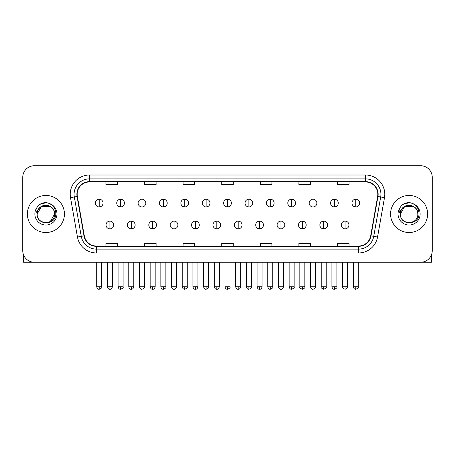 <?xml version="1.0" encoding="UTF-8"?>
<svg xmlns="http://www.w3.org/2000/svg" width="455" height="455" viewBox="0 0 455 455"><rect width="100%" height="100%" fill="white"/><g stroke="black" fill="none" stroke-linecap="round" stroke-linejoin="round"><path stroke-width="0.68" d="M27.38 213.992A18.524 18.524 0 0 0 45.909 232.516A18.524 18.524 0 0 0 64.434 213.992A18.524 18.524 0 0 0 45.909 195.468A18.524 18.524 0 0 0 27.38 213.992A18.524 18.524 0 0 0 45.909 232.516A18.524 18.524 0 0 0 64.434 213.992A18.524 18.524 0 0 0 45.909 195.468A18.524 18.524 0 0 0 27.38 213.992M390.566 213.992A18.524 18.524 0 0 0 409.09 232.516A18.524 18.524 0 0 0 427.62 213.992A18.524 18.524 0 0 0 409.09 195.468A18.524 18.524 0 0 0 390.566 213.992A18.524 18.524 0 0 0 409.09 232.516A18.524 18.524 0 0 0 427.62 213.992A18.524 18.524 0 0 0 409.09 195.468A18.524 18.524 0 0 0 390.566 213.992M77.168 194.308A12.353 12.353 0 0 1 89.521 181.954L365.479 181.954A12.353 12.353 0 0 1 377.644 196.452L370.7 235.821A12.353 12.353 0 0 1 358.54 246.024L96.46 246.024A12.353 12.353 0 0 1 84.3 235.821L77.356 196.452A12.353 12.353 0 0 1 77.168 194.308M76.861 194.308A12.66 12.66 0 0 0 77.054 196.509L83.993 235.872A12.66 12.66 0 0 0 96.46 246.337L358.54 246.337A12.66 12.66 0 0 0 371.007 235.872L377.946 196.509A12.66 12.66 0 0 0 365.479 181.647L89.521 181.647A12.66 12.66 0 0 0 76.861 194.308M70.514 197.658A19.298 19.298 0 0 1 89.521 175.01L365.479 175.01A19.298 19.298 0 0 1 384.486 197.658L377.542 237.027A19.298 19.298 0 0 1 358.54 252.974L96.46 252.974A19.298 19.298 0 0 1 77.458 237.027L70.514 197.658L74.319 196.987A15.436 15.436 0 0 1 89.521 178.872L365.479 178.872A15.436 15.436 0 0 1 380.681 196.987L373.743 236.355A15.436 15.436 0 0 1 358.54 249.112L96.46 249.112A15.436 15.436 0 0 1 81.257 236.355L74.319 196.987A15.436 15.436 0 0 1 74.08 194.308M432.25 177.325A11.58 11.58 0 0 0 420.67 165.745L34.33 165.745A11.58 11.58 0 0 0 22.75 177.325L22.75 250.66A11.58 11.58 0 0 0 34.33 262.234L420.67 262.234A11.58 11.58 0 0 0 432.25 250.66L432.25 177.325L432.25 250.66M371.007 235.872L373.743 236.355L380.681 196.987L384.486 197.658M221.71 181.954L221.71 184.571L233.29 184.571L233.29 181.954M183.115 181.954L183.115 184.571L194.694 184.571L194.694 181.954M144.519 181.954L144.519 184.571L156.099 184.571L156.099 181.954M105.924 181.954L105.924 184.571L117.504 184.571L117.504 181.954M260.305 181.954L260.305 184.571L271.885 184.571L271.885 181.954M298.901 181.954L298.901 184.571L310.481 184.571L310.481 181.954M337.496 181.954L337.496 184.571L349.076 184.571L349.076 181.954M233.29 246.024L233.29 243.414L221.71 243.414L221.71 246.024M194.694 246.024L194.694 243.414L183.115 243.414L183.115 246.024M156.099 246.024L156.099 243.414L144.519 243.414L144.519 246.024M117.504 246.024L117.504 243.414L105.924 243.414L105.924 246.024M271.885 246.024L271.885 243.414L260.305 243.414L260.305 246.024M310.481 246.024L310.481 243.414L298.901 243.414L298.901 246.024M349.076 246.024L349.076 243.414L337.496 243.414L337.496 246.024M22.75 177.325L22.75 250.66M420.67 165.745L34.33 165.745M34.33 262.234L420.67 262.234M99.207 199.21A3.862 3.862 0 0 0 95.351 203.066A3.862 3.862 0 0 0 99.207 206.928A3.862 3.862 0 0 0 103.069 203.066A3.862 3.862 0 0 0 99.207 199.21L99.207 206.928A3.862 3.862 0 0 0 103.069 203.066A3.862 3.862 0 0 0 99.207 199.21M109.9 221.13A3.862 3.862 0 0 0 106.038 224.992A3.862 3.862 0 0 0 109.9 228.854A3.862 3.862 0 0 0 113.761 224.992A3.862 3.862 0 0 0 109.9 221.13L109.9 228.854A3.862 3.862 0 0 0 113.761 224.992A3.862 3.862 0 0 0 109.9 221.13M120.592 199.21A3.862 3.862 0 0 0 116.73 203.066A3.862 3.862 0 0 0 120.592 206.928A3.862 3.862 0 0 0 124.448 203.066A3.862 3.862 0 0 0 120.592 199.21L120.592 206.928A3.862 3.862 0 0 0 124.448 203.066A3.862 3.862 0 0 0 120.592 199.21M141.971 199.21A3.862 3.862 0 0 0 138.115 203.066A3.862 3.862 0 0 0 141.971 206.928A3.862 3.862 0 0 0 145.833 203.066A3.862 3.862 0 0 0 141.971 199.21L141.971 206.928A3.862 3.862 0 0 0 145.833 203.066A3.862 3.862 0 0 0 141.971 199.21M163.356 199.21A3.862 3.862 0 0 0 159.495 203.066A3.862 3.862 0 0 0 163.356 206.928A3.862 3.862 0 0 0 167.213 203.066A3.862 3.862 0 0 0 163.356 199.21L163.356 206.928A3.862 3.862 0 0 0 167.213 203.066A3.862 3.862 0 0 0 163.356 199.21M184.736 199.21A3.862 3.862 0 0 0 180.874 203.066A3.862 3.862 0 0 0 184.736 206.928A3.862 3.862 0 0 0 188.597 203.066A3.862 3.862 0 0 0 184.736 199.21L184.736 206.928A3.862 3.862 0 0 0 188.597 203.066A3.862 3.862 0 0 0 184.736 199.21M131.279 221.13A3.862 3.862 0 0 0 127.423 224.992A3.862 3.862 0 0 0 131.279 228.854A3.862 3.862 0 0 0 135.141 224.992A3.862 3.862 0 0 0 131.279 221.13L131.279 228.854A3.862 3.862 0 0 0 135.141 224.992A3.862 3.862 0 0 0 131.279 221.13M152.664 221.13A3.862 3.862 0 0 0 148.802 224.992A3.862 3.862 0 0 0 152.664 228.854A3.862 3.862 0 0 0 156.52 224.992A3.862 3.862 0 0 0 152.664 221.13L152.664 228.854A3.862 3.862 0 0 0 156.52 224.992A3.862 3.862 0 0 0 152.664 221.13M174.043 221.13A3.862 3.862 0 0 0 170.187 224.992A3.862 3.862 0 0 0 174.043 228.854A3.862 3.862 0 0 0 177.905 224.992A3.862 3.862 0 0 0 174.043 221.13L174.043 228.854A3.862 3.862 0 0 0 177.905 224.992A3.862 3.862 0 0 0 174.043 221.13M37.589 211.37L37.173 213.992C36.696 225.845 55.863 225.629 55.8 213.992C55.834 209.181 53.684 205.683 49.356 203.504L46.746 202.646C43.6 202.458 40.825 203.385 38.425 205.415L36.855 207.673C35.894 209.294 35.683 210.864 36.224 212.383L39.033 208.219C41.65 205.597 44.766 204.733 48.378 205.626A8.725 8.725 0 0 0 37.589 211.37M48.378 205.626C52.274 207.014 54.361 209.8 54.634 213.992C55.169 225.248 36.65 225.248 37.185 213.992C36.65 202.737 55.169 202.737 54.634 213.992L50.272 221.545M37.185 213.992L41.547 206.433L50.272 206.433M38.749 205.148L41.758 203.396M42.503 203.135L45.739 202.617M46.677 202.64L40.216 204.136L38.453 205.398L40.216 204.136L45.995 202.612L40.216 204.136L38.453 205.398L40.216 204.136L45.995 202.612M400.77 211.37L400.354 213.992C399.877 225.845 419.049 225.629 418.981 213.992C419.021 209.181 416.871 205.683 412.537 203.504L409.932 202.646C406.787 202.458 404.012 203.385 401.611 205.415L400.036 207.673C399.08 209.294 398.87 210.864 399.405 212.383L402.22 208.219C404.836 205.597 407.953 204.733 411.565 205.626A8.725 8.725 0 0 0 400.77 211.37M417.815 213.992C418.35 225.248 399.831 225.248 400.366 213.992C399.831 202.737 418.35 202.737 417.815 213.992C417.548 209.8 415.46 207.014 411.565 205.626M400.366 213.992L404.728 206.433L413.453 206.433M401.936 205.148L404.939 203.396M405.689 203.135L408.926 202.617M409.864 202.64L403.403 204.136L401.634 205.398L403.403 204.136L409.182 202.612L403.403 204.136L401.634 205.398L403.403 204.136L409.182 202.612M23.523 254.817L23.523 262.234L68.295 262.234M431.476 254.817L431.476 262.234L386.704 262.234M206.121 199.21A3.862 3.862 0 0 0 202.259 203.066A3.862 3.862 0 0 0 206.121 206.928A3.862 3.862 0 0 0 209.977 203.066A3.862 3.862 0 0 0 206.121 199.21L206.121 206.928A3.862 3.862 0 0 0 209.977 203.066A3.862 3.862 0 0 0 206.121 199.21M227.5 199.21A3.862 3.862 0 0 0 223.638 203.066A3.862 3.862 0 0 0 227.5 206.928A3.862 3.862 0 0 0 231.362 203.066A3.862 3.862 0 0 0 227.5 199.21L227.5 206.928A3.862 3.862 0 0 0 231.362 203.066A3.862 3.862 0 0 0 227.5 199.21M248.879 199.21A3.862 3.862 0 0 0 245.023 203.066A3.862 3.862 0 0 0 248.879 206.928A3.862 3.862 0 0 0 252.741 203.066A3.862 3.862 0 0 0 248.879 199.21L248.879 206.928A3.862 3.862 0 0 0 252.741 203.066A3.862 3.862 0 0 0 248.879 199.21M195.428 221.13A3.862 3.862 0 0 0 191.566 224.992A3.862 3.862 0 0 0 195.428 228.854A3.862 3.862 0 0 0 199.284 224.992A3.862 3.862 0 0 0 195.428 221.13L195.428 228.854A3.862 3.862 0 0 0 199.284 224.992A3.862 3.862 0 0 0 195.428 221.13M216.807 221.13A3.862 3.862 0 0 0 212.951 224.992A3.862 3.862 0 0 0 216.807 228.854A3.862 3.862 0 0 0 220.669 224.992A3.862 3.862 0 0 0 216.807 221.13L216.807 228.854A3.862 3.862 0 0 0 220.669 224.992A3.862 3.862 0 0 0 216.807 221.13M238.192 221.13A3.862 3.862 0 0 0 234.331 224.992A3.862 3.862 0 0 0 238.192 228.854A3.862 3.862 0 0 0 242.049 224.992A3.862 3.862 0 0 0 238.192 221.13L238.192 228.854A3.862 3.862 0 0 0 242.049 224.992A3.862 3.862 0 0 0 238.192 221.13M270.264 199.21A3.862 3.862 0 0 0 266.402 203.066A3.862 3.862 0 0 0 270.264 206.928A3.862 3.862 0 0 0 274.126 203.066A3.862 3.862 0 0 0 270.264 199.21L270.264 206.928A3.862 3.862 0 0 0 274.126 203.066A3.862 3.862 0 0 0 270.264 199.21M291.644 199.21A3.862 3.862 0 0 0 287.787 203.066A3.862 3.862 0 0 0 291.644 206.928A3.862 3.862 0 0 0 295.505 203.066A3.862 3.862 0 0 0 291.644 199.21L291.644 206.928A3.862 3.862 0 0 0 295.505 203.066A3.862 3.862 0 0 0 291.644 199.21M313.029 199.21A3.862 3.862 0 0 0 309.167 203.066A3.862 3.862 0 0 0 313.029 206.928A3.862 3.862 0 0 0 316.885 203.066A3.862 3.862 0 0 0 313.029 199.21L313.029 206.928A3.862 3.862 0 0 0 316.885 203.066A3.862 3.862 0 0 0 313.029 199.21M334.408 199.21A3.862 3.862 0 0 0 330.552 203.066A3.862 3.862 0 0 0 334.408 206.928A3.862 3.862 0 0 0 338.27 203.066A3.862 3.862 0 0 0 334.408 199.21L334.408 206.928A3.862 3.862 0 0 0 338.27 203.066A3.862 3.862 0 0 0 334.408 199.21M355.793 199.21A3.862 3.862 0 0 0 351.931 203.066A3.862 3.862 0 0 0 355.793 206.928A3.862 3.862 0 0 0 359.649 203.066A3.862 3.862 0 0 0 355.793 199.21L355.793 206.928A3.862 3.862 0 0 0 359.649 203.066A3.862 3.862 0 0 0 355.793 199.21M259.572 221.13A3.862 3.862 0 0 0 255.716 224.992A3.862 3.862 0 0 0 259.572 228.854A3.862 3.862 0 0 0 263.434 224.992A3.862 3.862 0 0 0 259.572 221.13L259.572 228.854A3.862 3.862 0 0 0 263.434 224.992A3.862 3.862 0 0 0 259.572 221.13M280.957 221.13A3.862 3.862 0 0 0 277.095 224.992A3.862 3.862 0 0 0 280.957 228.854A3.862 3.862 0 0 0 284.813 224.992A3.862 3.862 0 0 0 280.957 221.13L280.957 228.854A3.862 3.862 0 0 0 284.813 224.992A3.862 3.862 0 0 0 280.957 221.13M302.336 221.13A3.862 3.862 0 0 0 298.48 224.992A3.862 3.862 0 0 0 302.336 228.854A3.862 3.862 0 0 0 306.198 224.992A3.862 3.862 0 0 0 302.336 221.13L302.336 228.854A3.862 3.862 0 0 0 306.198 224.992A3.862 3.862 0 0 0 302.336 221.13M323.721 221.13A3.862 3.862 0 0 0 319.859 224.992A3.862 3.862 0 0 0 323.721 228.854A3.862 3.862 0 0 0 327.577 224.992A3.862 3.862 0 0 0 323.721 221.13L323.721 228.854A3.862 3.862 0 0 0 327.577 224.992A3.862 3.862 0 0 0 323.721 221.13M345.1 221.13A3.862 3.862 0 0 0 341.239 224.992A3.862 3.862 0 0 0 345.1 228.854A3.862 3.862 0 0 0 348.962 224.992A3.862 3.862 0 0 0 345.1 221.13L345.1 228.854A3.862 3.862 0 0 0 348.962 224.992A3.862 3.862 0 0 0 345.1 221.13M365.479 175.01L365.479 181.647M74.319 196.987L77.054 196.509M96.46 252.974L96.46 246.337M358.54 246.337L358.54 252.974M77.458 237.027L83.993 235.872M377.946 196.509L380.681 196.987M89.521 175.01L89.521 181.647M373.743 236.355L377.542 237.027M99.207 286.747L96.699 286.747C97.137 288.533 97.973 289.369 99.207 289.255L99.207 286.747L101.715 286.747L101.715 262.234M109.9 286.747L107.391 286.747C107.829 288.533 108.665 289.369 109.9 289.255L109.9 286.747L112.408 286.747L112.408 262.234M120.592 286.747L118.084 286.747C118.522 288.533 119.358 289.369 120.592 289.255L120.592 286.747L123.1 286.747L123.1 262.234M141.971 286.747L139.463 286.747C139.901 288.533 140.737 289.369 141.971 289.255L141.971 286.747L144.48 286.747L144.48 262.234M163.356 286.747L160.843 286.747C161.28 288.533 162.122 289.369 163.356 289.255L163.356 286.747L165.865 286.747L165.865 262.234M184.736 286.747L182.227 286.747C182.665 288.533 183.501 289.369 184.736 289.255L184.736 286.747L187.244 286.747L187.244 262.234M131.279 286.747L128.771 286.747C129.209 288.533 130.045 289.369 131.279 289.255L131.279 286.747L133.787 286.747L133.787 262.234M152.664 286.747L150.156 286.747C150.594 288.533 151.43 289.369 152.664 289.255L152.664 286.747L155.172 286.747L155.172 262.234M174.043 286.747L171.535 286.747C171.973 288.533 172.809 289.369 174.043 289.255L174.043 286.747L176.551 286.747L176.551 262.234M36.855 207.673A11.039 11.039 0 0 0 45.909 225.032A11.039 11.039 0 0 0 49.356 203.504M400.036 207.673A11.039 11.039 0 0 0 409.09 225.032A11.039 11.039 0 0 0 412.537 203.504M206.121 286.747L203.607 286.747C204.045 288.533 204.881 289.369 206.121 289.255L206.121 286.747L208.629 286.747L208.629 262.234M227.5 286.747L224.992 286.747C225.43 288.533 226.266 289.369 227.5 289.255L227.5 286.747L230.008 286.747L230.008 262.234M248.879 286.747L246.371 286.747C246.809 288.533 247.645 289.369 248.879 289.255L248.879 286.747L251.393 286.747L251.393 262.234M195.428 286.747L192.92 286.747C193.358 288.533 194.194 289.369 195.428 289.255L195.428 286.747L197.936 286.747L197.936 262.234M216.807 286.747L214.299 286.747C214.737 288.533 215.573 289.369 216.807 289.255L216.807 286.747L219.316 286.747L219.316 262.234M238.192 286.747L235.684 286.747C236.122 288.533 236.958 289.369 238.192 289.255L238.192 286.747L240.701 286.747L240.701 262.234M270.264 286.747L267.756 286.747C268.194 288.533 269.03 289.369 270.264 289.255L270.264 286.747L272.772 286.747L272.772 262.234M291.644 286.747L289.135 286.747C289.573 288.533 290.409 289.369 291.644 289.255L291.644 286.747L294.158 286.747L294.158 262.234M313.029 286.747L310.52 286.747C310.958 288.533 311.794 289.369 313.029 289.255L313.029 286.747L315.537 286.747L315.537 262.234M334.408 286.747L331.9 286.747C332.338 288.533 333.174 289.369 334.408 289.255L334.408 286.747L336.916 286.747L336.916 262.234M355.793 286.747L353.285 286.747C353.723 288.533 354.559 289.369 355.793 289.255L355.793 286.747L358.301 286.747L358.301 262.234M259.572 286.747L257.064 286.747C257.502 288.533 258.338 289.369 259.572 289.255L259.572 286.747L262.08 286.747L262.08 262.234M280.957 286.747L278.449 286.747C278.887 288.533 279.723 289.369 280.957 289.255L280.957 286.747L283.465 286.747L283.465 262.234M302.336 286.747L299.828 286.747C299.322 287.549 300.158 288.385 302.336 289.255L302.336 286.747L304.844 286.747L304.844 262.234M323.721 286.747L321.213 286.747C320.701 287.549 321.537 288.385 323.721 289.255L323.721 286.747L326.229 286.747L326.229 262.234M345.1 286.747L342.592 286.747C342.086 287.549 342.922 288.385 345.1 289.255L345.1 286.747L347.609 286.747L347.609 262.234M96.699 286.747L96.699 262.234M101.715 286.747C102.227 287.549 101.391 288.385 99.207 289.255M107.391 286.747L107.391 262.234M112.408 286.747C111.97 288.533 111.134 289.369 109.9 289.255M118.084 286.747L118.084 262.234M123.1 286.747C123.606 287.549 122.77 288.385 120.592 289.255M139.463 286.747L139.463 262.234M144.48 286.747C144.991 287.549 144.155 288.385 141.971 289.255M160.843 286.747L160.843 262.234M165.865 286.747C166.371 287.549 165.535 288.385 163.356 289.255M182.227 286.747L182.227 262.234M187.244 286.747C187.756 287.549 186.92 288.385 184.736 289.255M128.771 286.747L128.771 262.234M133.787 286.747C133.349 288.533 132.513 289.369 131.279 289.255M150.156 286.747L150.156 262.234M155.172 286.747C154.734 288.533 153.898 289.369 152.664 289.255M171.535 286.747L171.535 262.234M176.551 286.747C176.113 288.533 175.277 289.369 174.043 289.255M203.607 286.747L203.607 262.234M208.629 286.747C209.135 287.549 208.299 288.385 206.121 289.255M224.992 286.747L224.992 262.234M230.008 286.747C230.52 287.549 229.684 288.385 227.5 289.255M246.371 286.747L246.371 262.234M251.393 286.747C251.899 287.549 251.063 288.385 248.879 289.255M192.92 286.747L192.92 262.234M197.936 286.747C197.498 288.533 196.662 289.369 195.428 289.255M214.299 286.747L214.299 262.234M219.316 286.747C218.878 288.533 218.042 289.369 216.807 289.255M235.684 286.747L235.684 262.234M240.701 286.747C240.263 288.533 239.427 289.369 238.192 289.255M267.756 286.747L267.756 262.234M272.772 286.747C273.284 287.549 272.448 288.385 270.264 289.255M289.135 286.747L289.135 262.234M294.158 286.747C294.664 287.549 293.828 288.385 291.644 289.255M310.52 286.747L310.52 262.234M315.537 286.747C316.043 287.549 315.207 288.385 313.029 289.255M331.9 286.747L331.9 262.234M336.916 286.747C337.428 287.549 336.592 288.385 334.408 289.255M353.285 286.747L353.285 262.234M358.301 286.747C358.807 287.549 357.971 288.385 355.793 289.255M257.064 286.747L257.064 262.234M262.08 286.747C261.642 288.533 260.806 289.369 259.572 289.255M278.449 286.747L278.449 262.234M283.465 286.747C283.027 288.533 282.191 289.369 280.957 289.255M299.828 286.747L299.828 262.234M304.844 286.747C305.356 287.549 304.52 288.385 302.336 289.255M321.213 286.747L321.213 262.234M326.229 286.747C326.736 287.549 325.899 288.385 323.721 289.255M342.592 286.747L342.592 262.234M347.609 286.747C348.12 287.549 347.284 288.385 345.1 289.255"/></g></svg>
